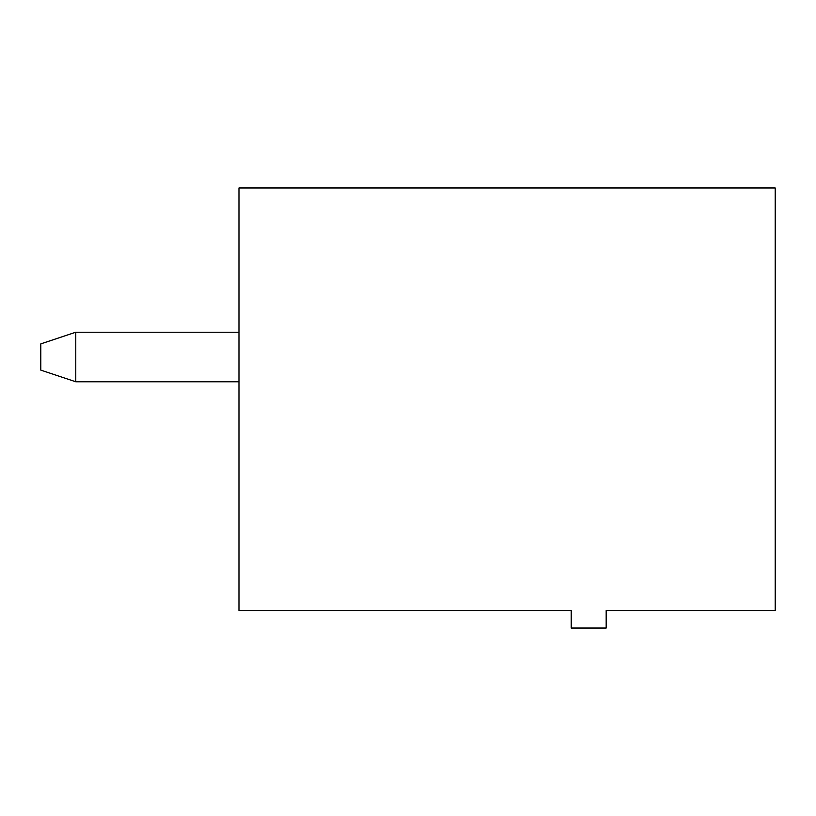 <?xml version="1.0" encoding="UTF-8"?>
<svg xmlns="http://www.w3.org/2000/svg" width="816" height="816" viewBox="0 0 816 816"><rect width="100%" height="100%" fill="white"/><g stroke="black" fill="none" stroke-linecap="round" stroke-linejoin="round"><path stroke-width="1.22" d="M238.976 187.976L775.2 187.976L775.2 610.541L606.176 610.541L606.176 628.024L571.2 628.024L571.2 610.541L238.976 610.541L238.976 187.976M238.976 332.224L75.776 332.224L75.776 381.776L238.976 381.776M75.776 332.224L40.8 343.883L40.8 370.117L75.776 381.776"/></g></svg>
